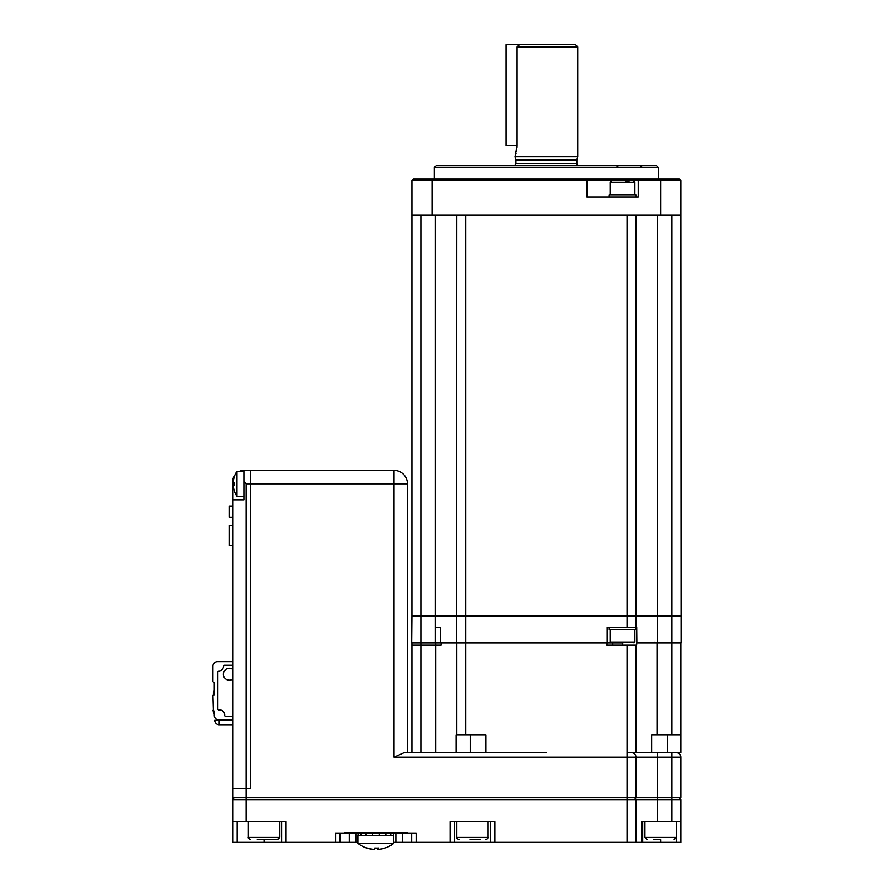 <?xml version="1.0" encoding="UTF-8"?>
<svg xmlns="http://www.w3.org/2000/svg" width="894" height="894" viewBox="0 0 894 894"><rect width="100%" height="100%" fill="white"/><g stroke="black" fill="none" stroke-linecap="round" stroke-linejoin="round"><path stroke-width="1.34" d="M680.792 842.327L680.792 821.72L680.792 842.327L635.98 842.327L635.98 799.761L627.018 799.761L627.018 797.526L232.686 797.526L232.686 788.564L246.129 788.564L232.686 788.564L232.686 481.609A11.197 11.197 0 0 1 235.111 474.647M641.534 842.327L641.534 821.72L680.792 821.72L680.792 799.761L657.269 799.761L657.269 797.526L680.792 797.526L680.792 757.196L394.008 757.196L404.021 752.714L394.008 757.196L394.008 483.844L250.611 483.844L250.611 470.4L394.008 470.4A13.444 13.444 0 0 1 407.452 483.844L407.452 752.714L411.933 752.714L411.933 645.166L441.055 645.166L441.055 642.92M680.792 642.92L680.792 734.79L651.67 734.79L651.67 752.714L657.269 752.714L657.269 797.526L635.98 797.526L635.98 757.196A4.481 4.481 0 0 0 631.499 752.714M606.858 642.92L606.858 645.166L635.98 645.166L635.98 752.714L627.018 752.714L627.018 797.526L635.98 797.526M232.686 499.88L243.894 499.88L243.894 470.4L250.611 470.4L250.611 483.844L246.129 483.844L246.129 788.564L250.611 788.564L250.611 483.844L250.611 788.564L246.129 788.564L246.129 799.761L232.686 799.761A2.235 2.235 0 0 1 234.932 797.526A2.235 2.235 0 0 0 232.686 799.761L232.686 821.72L286.013 821.72L286.013 842.327L232.686 842.327L232.686 821.72M404.021 752.714L485.867 752.714L485.867 734.79L456.041 734.79L456.041 752.714M667.349 734.79L667.349 752.714L657.269 752.714L676.311 752.714A4.481 4.481 0 0 1 680.792 757.196A4.481 4.481 0 0 0 676.311 752.714A4.481 4.481 0 0 1 680.792 757.196M349.275 833.376L349.275 842.327L340.312 842.327L340.312 833.376M357.913 842.327L355.834 842.327L355.834 833.376M395.841 833.376L395.841 842.327L393.762 842.327M411.363 833.376L411.363 842.327L402.401 842.327L402.401 833.376M357.913 832.47L357.913 833.376L335.507 833.376L335.507 842.327L286.013 842.327M344.469 833.376L344.469 832.47L407.206 832.47L407.206 833.376L393.762 833.376L393.762 832.47M635.98 842.327L490.348 842.327L490.348 821.72M490.348 842.327L411.363 842.327M454.498 821.72L454.498 842.327M494.829 842.327L494.829 821.72L450.017 821.72L450.017 842.327M635.98 799.761A2.235 2.235 0 0 0 633.745 797.526A2.235 2.235 0 0 1 635.98 799.761L657.269 799.761L657.269 821.72M680.792 799.761A2.235 2.235 0 0 0 678.557 797.526A2.235 2.235 0 0 1 680.792 799.761L680.792 821.72M642.708 821.72L642.708 842.327M281.532 842.327L281.532 821.72M339.988 833.376L339.988 842.327L335.507 842.327M349.275 842.327L355.834 842.327M395.841 842.327L402.401 842.327M411.687 833.376L411.687 842.327M407.206 833.376L416.168 833.376L416.168 842.327M214.761 720.307A4.481 4.481 0 0 0 219.242 724.788L232.686 724.788L219.242 724.788A4.481 4.481 0 0 1 214.761 720.307A4.481 4.481 0 0 0 219.242 724.788L219.242 720.307L214.761 720.307M246.129 483.844L243.894 481.609M239.503 471.294A11.197 11.197 0 0 1 243.894 470.4M659.973 839.645L653.603 839.645M248.376 821.72L248.376 837.399L279.744 837.399L277.498 839.645L257.26 839.645M263.909 839.645L270.703 839.645M480.033 839.645L469.931 839.645M229.099 517.335L232.686 517.335L229.099 517.335L232.686 517.335L229.099 517.335L232.686 517.335L229.099 517.335L232.686 517.335L229.099 517.335L229.099 506.127L232.686 506.127M229.099 545.563L232.686 545.563L229.099 545.563L232.686 545.563L229.099 545.563L229.099 525.404L232.686 525.404M213.867 692.727L213.42 691.163L214.314 690.716L214.314 692.604L214.314 690.716M213.867 713.568L212.973 710.305L214.314 711.199L214.314 715.457A4.481 4.481 -0 0 0 218.795 719.938L232.686 719.938L218.795 719.938A4.481 4.481 -0 0 1 214.314 715.457M217.823 719.838A4.481 4.481 -0 0 0 219.242 720.061L232.686 720.072L219.242 720.061A4.481 4.481 -0 0 1 217.812 719.838M212.973 695.521L213.42 710.752L212.973 695.521L213.867 695.074L214.314 692.604L214.314 683.061L212.973 681.72L214.314 683.061L212.973 681.72L214.314 683.061L212.973 681.72L212.973 666.164A4.481 4.481 180 0 1 217.454 661.683L232.686 661.683M213.42 713.222L213.42 710.752M232.686 669.349A5.934 5.934 180 0 0 223.377 674.232A5.934 5.934 180 0 0 232.686 679.127A5.934 5.934 180 0 1 229.322 680.178L229.322 680.178A5.934 5.934 180 0 1 223.377 674.232M213.42 695.074L213.42 692.604L214.314 692.604M212.973 681.72L214.314 683.061M232.686 715.893A0.894 0.894 180 0 1 231.904 716.362L225.634 716.362A0.894 0.894 180 0 1 224.729 715.457L224.729 715.01A5.04 5.04 -0 0 0 219.689 709.97L218.795 709.97A0.894 0.894 180 0 1 217.901 709.076L217.901 671.875A0.894 0.894 180 0 1 218.762 670.981A5.04 5.04 -0 0 0 223.612 666.131A0.894 0.894 180 0 1 224.506 665.27L232.686 665.27L224.506 665.27A0.894 0.894 -0 0 0 223.612 666.131A5.04 5.04 -0 0 1 218.762 670.981A0.894 0.894 -0 0 0 217.901 671.875M213.42 710.082L212.973 695.297M243.894 471.294L236.977 471.294L236.977 496.393L243.894 496.393M233.334 482.503L233.334 481.162L233.334 482.503L234.049 482.503A21.747 18.841 90 0 0 234.016 483.844A21.747 18.841 90 0 0 234.049 485.185L233.334 485.185L233.334 486.537A22.361 22.361 0 0 0 234.049 490.035L234.016 490.057A22.406 22.406 0 0 0 236.977 496.393M236.977 471.294A22.406 22.406 0 0 0 234.016 477.631L234.049 477.653A22.361 22.361 0 0 0 233.334 481.162M234.049 485.185L233.334 485.185L234.049 485.185M366.674 848.004A28.496 2.771 -59.8 0 0 366.763 848.048A28.496 2.771 -59.8 0 0 366.864 848.071A28.496 2.771 -59.8 0 0 367.121 848.004A29.055 28.876 90 0 0 372.764 849.244L374.251 849.244A29.055 3.263 -90 0 0 374.888 848.004A28.496 24.518 11 0 0 378.81 848.004A29.055 3.263 90 0 1 378.173 849.244L379.358 849.244A29.055 28.876 90 0 0 385.001 848.004A28.496 2.771 59.8 0 1 384.912 848.048A28.496 2.771 59.8 0 1 384.811 848.071M366.763 848.048A29.122 29.122 0 0 1 357.913 843.333L393.762 843.333L393.762 833.376L390.723 833.376L390.723 835.611L385.806 835.611L385.806 833.376L390.723 833.376M378.911 849.244L377.424 849.244A29.055 3.263 90 0 1 376.81 848.071M375.838 848.048A28.496 24.518 -11 0 1 374.865 848.071M373.502 849.244L372.317 849.244A29.055 28.876 -90 0 1 366.864 848.071M357.913 843.333L357.913 835.611L393.762 835.611L393.416 833.376M379.302 833.376L379.302 835.611L372.351 835.611L372.351 833.376L379.302 833.376M358.248 833.376L358.248 835.611L357.913 833.376L365.858 833.376L365.858 835.611L360.941 835.611L360.941 833.376M385.806 833.376L379.324 833.376M372.351 833.376L365.858 833.376M456.745 734.79L456.745 642.92M546.368 752.714L485.867 752.714M635.98 645.166L636.684 645.166L636.684 642.92M612.681 645.166L612.681 642.92L622.537 642.92L622.537 645.166M651.67 752.714L635.98 752.714M667.349 752.714L680.792 752.714L680.792 734.79M635.98 214.985L636.081 627.242L607.305 627.242L607.305 642.92L435.68 642.92L435.68 752.714M420.895 752.714L420.895 642.92L411.933 642.92L411.933 645.166M435.456 627.242L440.608 627.242L440.608 642.92L411.698 642.92L411.933 616.033L420.895 616.033L420.895 642.92L435.456 642.92L435.456 616.033L411.933 616.033L411.933 214.985L680.792 214.985L681.027 642.92L636.863 642.92L636.718 627.242L636.081 627.242M671.83 734.79L671.83 616.033L680.792 616.033L657.269 616.033L671.83 616.033L671.83 214.985M627.018 627.242L627.018 616.033L657.269 616.033L657.269 214.985M420.895 214.985L420.895 616.033L465.707 616.033L465.707 214.985L627.018 214.985L627.018 616.033L465.707 616.033L465.707 734.79M456.51 642.92L456.745 214.985M515 156.729L577.725 156.729L577.725 46.935L517.067 46.935L517.067 145.521L515 156.729L515.894 160.071L576.831 160.071L577.725 156.729M513.648 165.692A2.235 2.235 0 0 0 515.894 163.446L515.894 160.071M579.077 165.692A2.235 2.235 0 0 1 576.831 163.446L576.831 160.071M515.302 155.847L516.017 153.444M516.419 151.723L516.743 149.846M516.978 147.722L517.067 145.521L506.038 145.521L506.038 44.7L575.49 44.7L577.725 46.935M517.067 46.935L519.481 44.7M436.127 165.692L656.598 165.692L658.386 167.48L434.339 167.48L436.127 165.692M658.386 179.135L658.386 167.48M434.339 179.135L434.339 167.48M680.792 180.476L679.451 179.135L680.792 180.476L680.792 214.985L680.792 180.476L586.922 180.476L586.363 179.135L413.274 179.135L411.933 180.476L411.933 214.985M411.933 180.476L586.922 180.476L586.922 197.06L638.227 197.06L638.227 180.476L639.568 179.135L586.363 179.135M679.451 179.135L639.568 179.135M635.98 197.06L635.98 194.814L609.093 194.814L609.093 197.06M626.102 181.37L628.996 181.37M635.98 627.242L635.98 629.477L609.093 629.477L609.093 627.242M622.984 642.92L611.116 642.92L610.222 642.026L634.863 642.026L633.969 642.92M456.745 616.033L635.98 616.033M621.352 642.92L607.305 642.92M440.608 642.92L423.354 642.92L440.608 642.92M433.21 642.92L422.013 642.92L433.21 642.92M671.83 821.72L671.83 752.714M394.008 470.4L394.008 483.844L407.452 483.844M627.018 842.327L627.018 799.761L246.129 799.761L246.129 821.72M660.632 839.645L660.632 842.327M676.311 842.327L676.311 821.72L676.311 837.399L674.076 839.645L676.311 837.399L644.943 837.399L647.189 839.645M237.167 821.72L237.167 842.327M264.054 839.645L264.054 842.327M232.686 485.99L233.289 485.99M219.242 720.307L232.686 720.307M456.745 821.72L456.745 837.399L488.113 837.399C488.593 837.868 487.845 838.617 485.867 839.645M378.173 848.037L378.173 849.244L378.162 848.037M377.424 849.244L377.424 848.06M627.018 752.714L627.018 645.166M470.188 752.714L470.188 734.79M657.045 642.92L657.045 734.79M435.456 616.033L435.456 214.985M515.894 163.446L576.831 163.446M611.451 181.37L610.501 179.135M432.093 214.985L432.093 179.135M660.632 179.135L660.632 214.985M634.863 194.814L634.863 182.264L610.222 182.264L611.116 181.37M657.269 616.033L657.269 642.92M644.943 821.72L644.943 837.399M279.744 821.72L279.744 837.399M248.376 837.399C247.884 837.868 248.633 838.617 250.611 839.645M488.113 821.72L488.113 837.399M456.745 837.399C456.253 837.868 457.002 838.617 458.98 839.645M384.912 848.048A29.122 29.122 0 0 0 393.762 843.333M618.48 167.39L616.312 165.692M640.037 167.39L642.216 165.692M610.222 182.264L610.222 194.814M634.863 182.264L633.969 181.37M634.863 642.026L634.863 629.477M610.222 642.026L610.222 629.477M655.034 642.026L655.928 642.92"/></g></svg>
